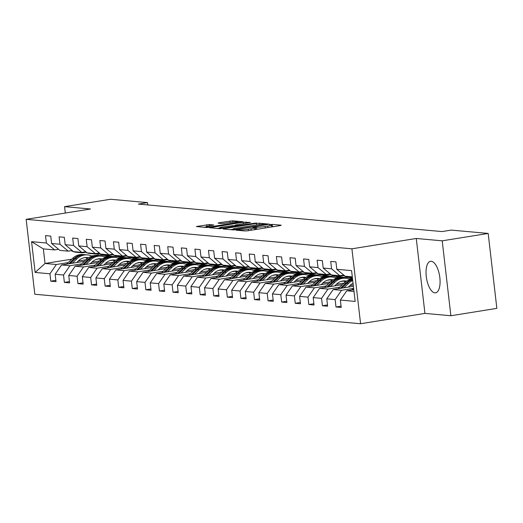 <?xml version="1.0" encoding="UTF-8"?>
<svg xmlns="http://www.w3.org/2000/svg" width="523" height="523" viewBox="0 0 523 523"><rect width="100%" height="100%" fill="white"/><g stroke="black" fill="none" stroke-linecap="round" stroke-linejoin="round"><path stroke-width="0.78" d="M236.742 229.904L236.076 230.166L245.156 230.983L247.817 230.774L280.302 225.557L281.25 225.191L272.176 224.367L269.508 224.733L270.822 224.877A6.433 0.615 -6.6 0 1 271.437 225.067A6.433 0.615 -6.6 0 1 267.783 226.054L265.069 226.492A6.433 0.615 -6.6 0 1 256.564 227.172L253.524 227.211L252.727 227.427L254.034 227.577A6.433 0.615 -6.6 0 1 254.649 227.76A6.433 0.615 -6.6 0 1 250.994 228.747L248.288 229.185A6.433 0.615 -6.6 0 1 239.776 229.865L236.742 229.904M434.881 292.86A15.971 6.642 -99.1 0 0 435.587 292.834A15.971 6.642 -99.1 0 0 439.738 276.844A15.971 6.642 -99.1 0 0 431.227 261.271A15.971 6.642 -99.1 0 0 430.521 261.291A15.971 6.642 -99.1 0 0 426.369 277.282A15.971 6.642 -99.1 0 0 434.881 292.86M209.298 224.544L196.387 226.531L206.657 227.505L209.318 227.289L242.947 221.765L232.67 220.791L219.006 222.772L218.052 223.138L222.367 223.53L230.486 222.438A5.374 0.516 -6.6 0 1 238.115 222.033A5.374 0.516 -6.6 0 1 235.062 222.857L213.672 226.289A5.374 0.516 -6.6 0 1 206.042 226.701A5.374 0.516 -6.6 0 1 209.102 225.877L213.809 224.995L209.298 224.544L209.448 225.818M90.505 208.997L64.564 206.65L110.53 199.263L147.532 202.61L138.34 204.088L441.987 231.571L451.186 230.094L488.181 233.441L442.21 240.822L416.269 238.475L351.914 248.811L26.15 219.333L90.505 208.997M224.099 228.629L223.151 228.996L233.232 229.904L235.893 229.695L269.522 224.171L259.251 223.197L256.59 223.413L224.099 228.629L224.151 229.087M219.948 228.708L209.671 227.734L243.3 222.21L250.465 222.445L236.148 224.87L235.01 225.178L238.063 225.498L256.433 222.975L219.948 228.708M351.914 248.811L360.582 323.737L34.819 294.253L26.15 219.333M55.869 280.361L50.79 281.171L56.013 281.649L55.163 274.255L63.518 275.013L64.375 282.4L69.598 282.878L68.742 275.484L77.097 276.242L77.953 283.629L83.177 284.107L82.32 276.713L90.682 277.471L91.532 284.858L96.755 285.336L95.905 277.942L104.26 278.7L105.116 286.088L110.34 286.558L109.484 279.171L117.838 279.929L118.695 287.317L123.918 287.787L123.062 280.4L131.423 281.158L132.28 288.546L137.503 289.016L136.647 281.629L145.002 282.387L145.858 289.775L151.082 290.245L150.225 282.858L158.58 283.616L159.437 291.004L164.66 291.474L163.804 284.087L172.165 284.845L173.021 292.233L178.245 292.703L177.389 285.316L185.743 286.074L186.6 293.462L191.823 293.933L190.967 286.545L199.328 287.304L200.178 294.691L205.402 295.162L204.552 287.774L212.907 288.533L213.763 295.92L218.987 296.391L218.13 289.003L226.485 289.762L227.342 297.149L232.565 297.62L231.709 290.232L240.07 290.991L240.92 298.378L246.143 298.849L245.294 291.461L253.648 292.22L254.505 299.607L259.728 300.078L258.872 292.69L267.227 293.449L268.083 300.836L273.307 301.307L272.45 293.919L280.812 294.678L281.668 302.065L286.892 302.536L286.035 295.149L294.39 295.907L295.247 303.294L300.47 303.765L299.614 296.378L307.969 297.136L308.825 304.523L314.048 304.994L313.192 297.607L321.553 298.365L322.41 305.752L327.633 306.223L326.777 298.836L335.132 299.594L335.988 306.981L341.212 307.452L340.355 300.065L355.156 301.405L351.593 270.626L336.792 269.286L335.943 261.892L330.719 261.422L331.569 268.815L339.865 275.732L331.504 274.974L323.214 268.057L322.358 260.663L317.134 260.192L317.991 267.586L326.28 274.503L317.925 273.745L309.636 266.828L308.779 259.434L303.556 258.963L304.412 266.357L312.702 273.274L304.347 272.516L296.051 265.599L295.201 258.205L289.977 257.734L290.827 265.128L299.123 272.045L290.762 271.287L282.472 264.37L281.616 256.976L276.392 256.505L277.249 263.899L285.538 270.816L277.183 270.058L268.894 263.141L268.038 255.747L262.814 255.276L263.67 262.67L271.96 269.587L263.605 268.829L255.309 261.912L254.453 254.518L249.229 254.047L250.086 261.441L258.382 268.358L250.02 267.599L241.731 260.683L240.874 253.289L235.651 252.818L236.507 260.212L244.797 267.129L236.442 266.37L228.152 259.454L227.296 252.06L222.072 251.589L222.929 258.983L231.218 265.9L222.863 265.141L214.567 258.225L213.711 250.831L208.487 250.36L209.344 257.754L217.64 264.671L209.278 263.912L200.989 256.996L200.132 249.602L194.909 249.131L195.765 256.525L204.055 263.442L195.7 262.683L187.404 255.767L186.554 248.373L181.331 247.902L182.181 255.296L190.477 262.213L182.115 261.454L173.826 254.538L172.969 247.144L167.746 246.673L168.602 254.067L176.898 260.984L168.537 260.225L160.247 253.309L159.391 245.915L154.167 245.444L155.024 252.838L163.313 259.754L154.958 258.996L146.662 252.079L145.812 244.686L140.589 244.215L141.439 251.609L149.735 258.525L141.373 257.767L133.084 250.85L132.227 243.457L127.004 242.986L127.86 250.38L136.15 257.296L127.795 256.538L119.506 249.621L118.649 242.227L113.426 241.757L114.282 249.151L122.572 256.067L114.217 255.309L105.921 248.392L105.064 240.998L99.841 240.528L100.697 247.922L108.993 254.838L100.632 254.08L92.342 247.163L91.486 239.769L86.262 239.299L87.119 246.693L95.408 253.609L87.053 252.851L78.764 245.934L77.907 238.54L72.684 238.07L73.54 245.464L81.83 252.38L73.475 251.622L65.179 244.705L64.322 237.311L59.099 236.841L59.955 244.234L68.252 251.151L59.89 250.393L51.6 243.476L50.744 236.082L45.521 235.612L46.377 243.005L54.667 249.922L43.35 248.896L45.037 263.474L56.353 264.501L68.219 262.598M50.79 281.171L49.94 273.784L35.139 272.444L31.576 241.665L46.377 243.005M51.6 243.476L59.955 244.234M65.179 244.705L73.54 245.464M78.764 245.934L87.119 246.693M92.342 247.163L100.697 247.922M105.921 248.392L114.282 249.151M119.506 249.621L127.86 250.38M133.084 250.85L141.439 251.609M146.662 252.079L155.024 252.838M160.247 253.309L168.602 254.067M173.826 254.538L182.181 255.296M187.404 255.767L195.765 256.525M200.989 256.996L209.344 257.754M214.567 258.225L222.929 258.983M228.152 259.454L236.507 260.212M241.731 260.683L250.086 261.441M255.309 261.912L263.67 262.67M268.894 263.141L277.249 263.899M282.472 264.37L290.827 265.128M296.051 265.599L304.412 266.357M309.636 266.828L317.991 267.586M323.214 268.057L331.569 268.815M81.797 263.827L69.938 265.73L61.577 264.971L84.412 261.304M96.193 259.415L99.089 258.95M111.02 257.035L114.903 256.407L123.258 257.166L118.198 258.185M91.871 262.206L99.625 260.964M117.806 258.042L123.258 257.166M72.154 250.524L68.252 251.151M61.577 264.971L55.163 274.255M69.938 265.73L63.518 275.013M95.376 265.056L83.517 266.959L75.162 266.2L97.991 262.533M109.771 260.644L112.674 260.179M124.598 258.264L128.481 257.636L136.843 258.395L131.776 259.415M105.45 263.435L113.203 262.193M131.391 259.271L136.843 258.395M85.733 251.753L81.83 252.38M75.162 266.2L68.742 275.484M83.517 266.959L77.097 276.242M108.961 266.285L97.095 268.188L88.74 267.43L111.576 263.762M123.35 261.873L126.252 261.408M138.183 259.493L142.066 258.865L150.421 259.624L145.361 260.644M119.028 264.664L126.788 263.422M144.969 260.5L150.421 259.624M99.318 252.982L95.408 253.609M88.74 267.43L82.32 276.713M97.095 268.188L90.682 277.471M122.539 267.514L110.68 269.417L102.318 268.659L125.154 264.991M136.934 263.102L139.831 262.638M151.762 260.722L155.645 260.094L164 260.853L158.94 261.873M132.613 265.893L140.367 264.651M158.554 261.729L164 260.853M112.896 254.211L108.993 254.838M102.318 268.659L95.905 277.942M110.68 269.417L104.26 278.7M136.124 268.744L124.258 270.646L115.903 269.888L138.732 266.22M150.513 264.331L153.416 263.867M165.34 261.951L169.223 261.323L177.585 262.082L172.518 263.102M146.192 267.122L153.952 265.88M172.132 262.958L177.585 262.082M126.474 255.44L122.572 256.067M115.903 269.888L109.484 279.171M124.258 270.646L117.838 279.929M149.702 269.973L137.837 271.875L129.482 271.117L152.317 267.449M164.091 265.56L166.994 265.096M178.925 263.18L182.808 262.553L191.163 263.311L186.103 264.331M159.777 268.351L167.53 267.109M185.711 264.187L191.163 263.311M140.059 256.669L136.15 257.296M129.482 271.117L123.062 280.4M137.837 271.875L131.423 281.158M163.281 271.202L151.422 273.104L143.06 272.346L165.896 268.678M177.676 266.789L180.572 266.325M192.503 264.409L196.387 263.782L204.741 264.54L199.681 265.56M173.355 269.58L181.108 268.338M199.296 265.416L204.741 264.54M153.638 257.898L149.735 258.525M143.06 272.346L136.647 281.629M151.422 273.104L145.002 282.387M176.866 272.431L165 274.333L156.645 273.575L179.474 269.907M191.255 268.018L194.157 267.554M206.082 265.638L209.965 265.011L218.326 265.769L213.266 266.789M186.933 270.809L194.693 269.567M212.874 266.645L218.326 265.769M167.216 259.127L163.313 259.754M156.645 273.575L150.225 282.858M165 274.333L158.58 283.616M190.444 273.66L178.585 275.562L170.223 274.804L193.059 271.136M204.839 269.247L207.736 268.783M219.667 266.867L223.55 266.24L231.905 266.998L226.845 268.018M200.518 272.038L208.272 270.796M226.452 267.874L231.905 266.998M180.801 260.356L176.898 260.984M170.223 274.804L163.804 284.087M178.585 275.562L172.165 284.845M204.022 274.889L192.163 276.791L183.808 276.033L206.637 272.365M218.418 270.476L221.314 270.012M233.245 268.096L237.128 267.469L245.483 268.227L240.423 269.247M214.097 273.268L221.85 272.025M240.037 269.103L245.483 268.227M194.379 261.585L190.477 262.213M183.808 276.033L177.389 285.316M192.163 276.791L185.743 286.074M217.607 276.118L205.742 278.02L197.387 277.262L220.216 273.594M231.996 271.705L234.899 271.241M246.823 269.325L250.707 268.698L259.068 269.456L254.008 270.476M227.675 274.497L235.435 273.254M253.616 270.332L259.068 269.456M207.964 262.814L204.055 263.442M197.387 277.262L190.967 286.545M205.742 278.02L199.328 287.304M231.186 277.347L219.327 279.249L210.965 278.491L233.801 274.823M245.581 272.934L248.477 272.47M260.408 270.554L264.292 269.927L272.646 270.685L267.586 271.705M241.26 275.726L249.013 274.483M267.194 271.561L272.646 270.685M221.543 264.043L217.64 264.671M210.965 278.491L204.552 287.774M219.327 279.249L212.907 288.533M244.764 278.576L232.905 280.478L224.55 279.72L247.379 276.052M259.16 274.163L262.062 273.699M273.987 271.783L277.87 271.156L286.231 271.914L281.165 272.934M254.838 276.955L262.592 275.713M280.779 272.79L286.231 271.914M235.121 265.272L231.218 265.9M224.55 279.72L218.13 289.003M232.905 280.478L226.485 289.762M258.349 279.805L246.483 281.707L238.128 280.949L260.964 277.282M272.738 275.392L275.641 274.928M287.565 273.013L291.455 272.385L299.81 273.143L294.75 274.163M268.417 278.184L276.177 276.942M294.357 274.019L299.81 273.143M248.706 266.501L244.797 267.129M238.128 280.949L231.709 290.232M246.483 281.707L240.07 290.991M271.927 281.034L260.068 282.936L251.707 282.178L274.542 278.511M286.323 276.621L289.219 276.157M301.15 274.242L305.033 273.614L313.388 274.372L308.328 275.392M282.002 279.413L289.755 278.171M307.936 275.248L313.388 274.372M262.285 267.73L258.382 268.358M251.707 282.178L245.294 291.461M260.068 282.936L253.648 292.22M285.512 282.263L273.647 284.166L265.292 283.407L288.121 279.74M299.901 277.85L302.804 277.386M314.728 275.471L318.612 274.843L326.973 275.601L321.906 276.621M295.58 280.642L303.333 279.4M321.521 276.477L326.973 275.601M275.863 268.959L271.96 269.587M265.292 283.407L258.872 292.69M273.647 284.166L267.227 293.449M299.091 283.492L287.225 285.395L278.87 284.636L301.706 280.969M313.48 279.079L316.382 278.615M328.313 276.7L332.197 276.072L340.551 276.83L335.491 277.85M309.158 281.871L316.918 280.629M335.099 277.706L340.551 276.83M289.448 270.188L285.538 270.816M278.87 284.636L272.45 293.919M287.225 285.395L280.812 294.678M312.669 284.721L300.81 286.624L292.449 285.865L315.284 282.198M327.065 280.308L329.961 279.844M341.892 277.929L345.775 277.301L352.437 277.903M322.743 283.1L330.497 281.858M348.684 278.936L352.482 278.321M303.026 271.417L299.123 272.045M292.449 285.865L286.035 295.149M300.81 286.624L294.39 295.907M326.254 285.95L314.388 287.853L306.033 287.094L328.862 283.427M340.643 281.537L343.546 281.073M336.322 284.329L344.082 283.087M316.605 272.646L312.702 273.274M306.033 287.094L299.614 296.378M314.388 287.853L307.969 297.136M339.832 287.179L327.973 289.082L319.612 288.323L342.447 284.656M349.907 285.558L353.26 285.022M330.19 273.875L326.28 274.503M319.612 288.323L313.192 297.607M327.973 289.082L321.553 298.365M353.411 288.408L341.552 290.311L333.19 289.552L353.411 286.31M343.768 275.105L339.865 275.732M333.19 289.552L326.777 298.836M341.552 290.311L335.132 299.594M354.006 291.435L346.775 290.781L353.796 289.657M352.319 276.857L345.088 276.203L336.792 269.286M346.775 290.781L340.355 300.065M416.269 238.475L424.938 313.401L450.878 315.748L442.21 240.822M450.878 315.748L496.85 308.361L488.181 233.441M64.564 206.65L65.303 213.044M424.938 313.401L360.582 323.737M147.8 204.944L147.532 202.61M78.287 260.977L86.047 259.735M104.227 256.813L109.68 255.937L104.62 256.956M98.226 253.714L98.363 254.91L109.68 255.937M98.363 254.91L91.662 255.989M71.756 259.186L45.037 263.474L35.139 272.444M58.576 249.294L54.667 249.922M114.106 256.538L109.699 256.139M127.684 257.767L123.284 257.368M141.269 258.996L136.863 258.597M154.847 260.225L150.447 259.826M168.426 261.454L164.026 261.055M182.011 262.683L177.604 262.285M195.589 263.912L191.189 263.514M209.167 265.141L204.768 264.743M222.752 266.37L218.346 265.972M236.331 267.599L231.931 267.201M249.909 268.829L245.509 268.43M263.494 270.058L259.088 269.659M277.072 271.287L272.673 270.888M290.651 272.516L286.251 272.117M304.236 273.745L299.836 273.346M317.814 274.974L313.414 274.575M331.399 276.203L326.993 275.804M344.977 277.432L340.578 277.033M31.576 241.665L43.35 248.896M56.353 264.501L49.94 273.784M341.061 306.164L335.988 306.981M327.483 304.935L322.41 305.752M313.898 303.706L308.825 304.523M352.509 278.524L349.07 279.079M300.32 302.477L295.247 303.294M286.741 301.248L281.668 302.065M273.156 300.019L268.083 300.836M259.578 298.79L254.505 299.607M246 297.561L240.92 298.378M232.415 296.332L227.342 297.149M218.836 295.103L213.763 295.92M205.258 293.88L200.178 294.691M191.673 292.651L186.6 293.462M178.095 291.422L173.021 292.233M164.51 290.193L159.437 291.004M150.931 288.964L145.858 289.775M137.353 287.735L132.28 288.546M123.768 286.506L118.695 287.317M110.19 285.277L105.116 286.088M96.611 284.048L91.532 284.858M83.026 282.819L77.953 283.629M69.448 281.59L64.375 282.4M257.46 229.224A6.433 0.615 -6.6 0 1 256.8 229.192L254.806 229.113M274.124 226.551L271.594 226.413M232.983 229.264L230.512 229.662M234.82 229.414L265.2 224.687L265.998 224.472L264.625 224.321A6.433 0.615 -6.6 0 0 256.113 225.001L236.625 228.126A6.433 0.615 -6.6 0 0 232.97 229.113A6.433 0.615 -6.6 0 0 233.585 229.303L234.82 229.414L234.866 229.832M217.222 228.459L219.444 228.1M234.01 225.759L235.056 225.596M222.478 227.067A5.374 0.516 -6.6 0 0 219.425 227.891A5.374 0.516 -6.6 0 0 227.047 227.479L235.729 225.962L232.67 225.642L222.478 227.067M206.069 226.91L203.937 227.257M351.783 289.977L353.626 288.199M348.272 287.134L350.103 285.368A13.003 11.761 -84.8 0 1 353.058 283.27M343.912 287.833L348.534 283.381A15.664 14.167 -84.8 0 1 352.744 280.55M338.198 288.748L344.18 282.982A15.664 14.167 -84.8 0 1 352.574 279.086M341.741 288.18L346.88 283.231A15.664 14.167 -84.8 0 1 352.659 279.825M352.62 279.478A15.664 14.167 95.2 0 0 345.834 283.133L340.368 288.402M334.687 285.904L336.518 284.139A13.003 11.761 -84.8 0 1 345.343 280.91A13.003 11.761 -84.8 0 1 346.592 281.099M330.333 286.604L334.955 282.152A15.664 14.167 -84.8 0 1 345.579 278.262A15.664 14.167 -84.8 0 1 350.116 279.537M324.62 287.519L330.601 281.753A15.664 14.167 -84.8 0 1 341.225 277.863L342.879 278.014A15.664 14.167 95.2 0 0 332.255 281.904L326.79 287.173M343.14 280.943A13.003 11.761 -84.8 0 1 345.409 281.923M328.163 286.95L333.301 282.002A15.664 14.167 -84.8 0 1 343.925 278.112L345.579 278.262M346.252 281.322A13.003 11.761 95.2 0 0 344.513 280.871M343.402 278.073A15.664 14.167 95.2 0 0 342.879 278.014M343.984 280.877A13.003 11.761 -84.8 0 1 345.958 281.518M342.872 275.248L343.31 275.477A15.664 14.167 95.2 0 0 348.115 276.889L349.769 277.04A15.664 14.167 95.2 0 0 350.299 277.072M349.305 276.582A15.664 14.167 95.2 0 0 352.365 277.275L350.815 277.131A15.664 14.167 -84.8 0 1 347.651 276.438M346.605 276.34A15.664 14.167 95.2 0 0 349.769 277.04M329.287 274.019L329.732 274.248A15.664 14.167 95.2 0 0 334.537 275.66L336.191 275.811A15.664 14.167 95.2 0 0 336.714 275.843M335.72 275.353A15.664 14.167 95.2 0 0 338.891 276.052A15.664 14.167 95.2 0 0 343.585 275.614M333.027 275.111A15.664 14.167 95.2 0 0 336.191 275.811M338.891 276.052L337.237 275.902A15.664 14.167 -84.8 0 1 334.066 275.209M321.109 284.675L322.939 282.91A13.003 11.761 -84.8 0 1 331.759 279.681A13.003 11.761 -84.8 0 1 333.014 279.87M316.748 285.375L321.37 280.923A15.664 14.167 -84.8 0 1 332 277.033A15.664 14.167 -84.8 0 1 336.537 278.308M311.035 286.29L317.023 280.524A15.664 14.167 -84.8 0 1 327.646 276.634L329.3 276.785A15.664 14.167 95.2 0 0 318.677 280.674L313.212 285.944M329.562 279.713A13.003 11.761 -84.8 0 1 331.824 280.694M314.578 285.721L319.716 280.773A15.664 14.167 -84.8 0 1 330.346 276.883L332 277.033M332.674 280.093A13.003 11.761 95.2 0 0 330.928 279.642M329.823 276.844A15.664 14.167 95.2 0 0 329.3 276.785M330.405 279.648A13.003 11.761 -84.8 0 1 332.38 280.289M307.531 283.446L309.361 281.681A13.003 11.761 -84.8 0 1 318.18 278.452A13.003 11.761 -84.8 0 1 319.429 278.641M303.17 284.146L307.792 279.694A15.664 14.167 -84.8 0 1 318.415 275.804A15.664 14.167 -84.8 0 1 322.953 277.079M297.456 285.061L303.438 279.295A15.664 14.167 -84.8 0 1 314.068 275.405L315.722 275.556A15.664 14.167 95.2 0 0 305.092 279.445L299.627 284.715M315.984 278.484A13.003 11.761 -84.8 0 1 318.246 279.465M301 284.492L306.138 279.544A15.664 14.167 -84.8 0 1 316.761 275.654L318.415 275.804M319.089 278.864A13.003 11.761 95.2 0 0 317.35 278.413M316.238 275.614A15.664 14.167 95.2 0 0 315.722 275.556M316.82 278.419A13.003 11.761 -84.8 0 1 318.801 279.06M293.946 282.217L295.776 280.452A13.003 11.761 -84.8 0 1 304.595 277.223A13.003 11.761 -84.8 0 1 305.85 277.412M289.592 282.917L294.214 278.465A15.664 14.167 -84.8 0 1 304.837 274.575A15.664 14.167 -84.8 0 1 309.374 275.85M283.878 283.832L289.86 278.066A15.664 14.167 -84.8 0 1 300.483 274.176L302.137 274.327A15.664 14.167 95.2 0 0 291.514 278.216L286.048 283.486M302.399 277.255A13.003 11.761 -84.8 0 1 304.667 278.236M287.421 283.263L292.56 278.314A15.664 14.167 -84.8 0 1 303.183 274.425L304.837 274.575M305.51 277.635A13.003 11.761 95.2 0 0 303.765 277.183M302.66 274.385A15.664 14.167 95.2 0 0 302.137 274.327M303.242 277.19A13.003 11.761 -84.8 0 1 305.216 277.831M315.709 272.79L316.154 273.019A15.664 14.167 95.2 0 0 320.959 274.431L322.613 274.582A15.664 14.167 95.2 0 0 323.136 274.614M322.142 274.124A15.664 14.167 95.2 0 0 325.313 274.823A15.664 14.167 95.2 0 0 330 274.385M319.442 273.882A15.664 14.167 95.2 0 0 322.613 274.582M325.313 274.823L323.659 274.673A15.664 14.167 -84.8 0 1 320.488 273.98M302.131 271.561L302.569 271.79A15.664 14.167 95.2 0 0 307.374 273.202L309.028 273.352A15.664 14.167 95.2 0 0 309.551 273.385M308.563 272.895A15.664 14.167 95.2 0 0 311.728 273.594A15.664 14.167 95.2 0 0 316.422 273.156M305.863 272.653A15.664 14.167 95.2 0 0 309.028 273.352M311.728 273.594L310.074 273.444A15.664 14.167 -84.8 0 1 306.909 272.751M288.546 270.332L288.99 270.561A15.664 14.167 95.2 0 0 293.795 271.973L295.449 272.123A15.664 14.167 95.2 0 0 295.972 272.156M294.979 271.666A15.664 14.167 95.2 0 0 298.149 272.365A15.664 14.167 95.2 0 0 302.837 271.927M292.279 271.424A15.664 14.167 95.2 0 0 295.449 272.123M298.149 272.365L296.495 272.215A15.664 14.167 -84.8 0 1 293.325 271.522M274.967 269.103L275.412 269.332A15.664 14.167 95.2 0 0 280.217 270.744L281.871 270.894A15.664 14.167 95.2 0 0 282.394 270.927M281.4 270.437A15.664 14.167 95.2 0 0 284.564 271.136A15.664 14.167 95.2 0 0 289.258 270.698M278.7 270.195A15.664 14.167 95.2 0 0 281.871 270.894M284.564 271.136L282.91 270.986A15.664 14.167 -84.8 0 1 279.746 270.293M261.382 267.874L261.827 268.103A15.664 14.167 95.2 0 0 266.632 269.515L268.286 269.665A15.664 14.167 95.2 0 0 268.809 269.698M267.822 269.208A15.664 14.167 95.2 0 0 270.986 269.907A15.664 14.167 95.2 0 0 275.68 269.469M265.122 268.966A15.664 14.167 95.2 0 0 268.286 269.665M270.986 269.907L269.332 269.757A15.664 14.167 -84.8 0 1 266.168 269.064M247.804 266.645L248.248 266.874A15.664 14.167 95.2 0 0 253.054 268.286L254.708 268.436A15.664 14.167 95.2 0 0 255.231 268.469M254.237 267.979A15.664 14.167 95.2 0 0 257.408 268.678A15.664 14.167 95.2 0 0 262.095 268.24M251.537 267.737A15.664 14.167 95.2 0 0 254.708 268.436M257.408 268.678L255.754 268.528A15.664 14.167 -84.8 0 1 252.583 267.835M234.226 265.416L234.67 265.645A15.664 14.167 95.2 0 0 239.475 267.057L241.129 267.207A15.664 14.167 95.2 0 0 241.652 267.24M240.658 266.75A15.664 14.167 95.2 0 0 243.823 267.449A15.664 14.167 95.2 0 0 248.517 267.011M237.958 266.508A15.664 14.167 95.2 0 0 241.129 267.207M243.823 267.449L242.169 267.299A15.664 14.167 -84.8 0 1 239.004 266.606M220.641 264.187L221.085 264.416A15.664 14.167 95.2 0 0 225.89 265.828L227.544 265.978A15.664 14.167 95.2 0 0 228.067 266.011M227.074 265.521A15.664 14.167 95.2 0 0 230.244 266.22A15.664 14.167 95.2 0 0 234.938 265.782M224.38 265.279A15.664 14.167 95.2 0 0 227.544 265.978M230.244 266.22L228.59 266.07A15.664 14.167 -84.8 0 1 225.42 265.377M207.062 262.958L207.507 263.187A15.664 14.167 95.2 0 0 212.312 264.599L213.966 264.749A15.664 14.167 95.2 0 0 214.489 264.782M213.495 264.292A15.664 14.167 95.2 0 0 216.666 264.991A15.664 14.167 95.2 0 0 221.353 264.553M210.795 264.05A15.664 14.167 95.2 0 0 213.966 264.749M216.666 264.991L215.012 264.841A15.664 14.167 -84.8 0 1 211.841 264.148M193.484 261.729L193.922 261.958A15.664 14.167 95.2 0 0 198.727 263.37L200.381 263.52A15.664 14.167 95.2 0 0 200.91 263.553M199.917 263.062A15.664 14.167 95.2 0 0 203.081 263.762A15.664 14.167 95.2 0 0 207.775 263.324M197.217 262.821A15.664 14.167 95.2 0 0 200.381 263.52M203.081 263.762L201.427 263.612A15.664 14.167 -84.8 0 1 198.263 262.919M179.899 260.5L180.343 260.729A15.664 14.167 95.2 0 0 185.149 262.141L186.803 262.291A15.664 14.167 95.2 0 0 187.326 262.324M186.332 261.84A15.664 14.167 95.2 0 0 189.503 262.533A15.664 14.167 95.2 0 0 194.196 262.095M183.638 261.592A15.664 14.167 95.2 0 0 186.803 262.291M189.503 262.533L187.849 262.383A15.664 14.167 -84.8 0 1 184.678 261.69M166.321 259.271L166.765 259.5A15.664 14.167 95.2 0 0 171.57 260.912L173.224 261.062A15.664 14.167 95.2 0 0 173.747 261.095M172.753 260.611A15.664 14.167 95.2 0 0 175.924 261.304A15.664 14.167 95.2 0 0 180.612 260.866M170.053 260.362A15.664 14.167 95.2 0 0 173.224 261.062M175.924 261.304L174.27 261.154A15.664 14.167 -84.8 0 1 171.099 260.461M152.742 258.042L153.18 258.27A15.664 14.167 95.2 0 0 157.985 259.683L159.639 259.833A15.664 14.167 95.2 0 0 160.162 259.866M159.175 259.382A15.664 14.167 95.2 0 0 162.339 260.075A15.664 14.167 95.2 0 0 167.033 259.637M156.475 259.133A15.664 14.167 95.2 0 0 159.639 259.833M162.339 260.075L160.685 259.924A15.664 14.167 -84.8 0 1 157.521 259.231M139.157 256.813L139.602 257.041A15.664 14.167 95.2 0 0 144.407 258.454L146.061 258.604A15.664 14.167 95.2 0 0 146.584 258.637M145.59 258.153A15.664 14.167 95.2 0 0 148.761 258.846A15.664 14.167 95.2 0 0 153.455 258.408M142.89 257.904A15.664 14.167 95.2 0 0 146.061 258.604M148.761 258.846L147.107 258.695A15.664 14.167 -84.8 0 1 143.936 258.002M125.579 255.584L126.023 255.812A15.664 14.167 95.2 0 0 130.828 257.224L132.482 257.375A15.664 14.167 95.2 0 0 133.005 257.408M132.012 256.924A15.664 14.167 95.2 0 0 135.182 257.617A15.664 14.167 95.2 0 0 139.87 257.179M129.312 256.675A15.664 14.167 95.2 0 0 132.482 257.375M135.182 257.617L133.522 257.466A15.664 14.167 -84.8 0 1 130.358 256.773M111.994 254.355L112.438 254.583A15.664 14.167 95.2 0 0 117.244 255.995L118.898 256.146A15.664 14.167 95.2 0 0 119.421 256.178M118.433 255.695A15.664 14.167 95.2 0 0 121.598 256.388A15.664 14.167 95.2 0 0 126.291 255.95M115.733 255.446A15.664 14.167 95.2 0 0 118.898 256.146M121.598 256.388L119.944 256.237A15.664 14.167 -84.8 0 1 116.779 255.544M98.416 253.125L98.86 253.354A15.664 14.167 95.2 0 0 103.665 254.766L105.319 254.917A15.664 14.167 95.2 0 0 105.842 254.956M104.848 254.466A15.664 14.167 95.2 0 0 108.019 255.159A15.664 14.167 95.2 0 0 112.707 254.721M102.148 254.217A15.664 14.167 95.2 0 0 105.319 254.917M108.019 255.159L106.365 255.008A15.664 14.167 -84.8 0 1 103.194 254.315M84.837 251.896L85.282 252.125A15.664 14.167 95.2 0 0 90.087 253.537L91.741 253.688A15.664 14.167 95.2 0 0 92.264 253.727M91.27 253.237A15.664 14.167 95.2 0 0 94.434 253.93A15.664 14.167 95.2 0 0 99.128 253.492M88.57 252.988A15.664 14.167 95.2 0 0 91.741 253.688M94.434 253.93L92.78 253.779A15.664 14.167 -84.8 0 1 89.616 253.086M280.367 280.988L282.198 279.223A13.003 11.761 -84.8 0 1 291.017 275.994A13.003 11.761 -84.8 0 1 292.272 276.183M276.007 281.688L280.629 277.236A15.664 14.167 -84.8 0 1 291.259 273.346A15.664 14.167 -84.8 0 1 295.796 274.621M270.293 282.603L276.275 276.837A15.664 14.167 -84.8 0 1 286.905 272.947L288.559 273.098A15.664 14.167 95.2 0 0 277.929 276.987L272.463 282.257M288.82 276.026A13.003 11.761 -84.8 0 1 291.082 277.007M273.836 282.034L278.975 277.085A15.664 14.167 -84.8 0 1 289.605 273.196L291.259 273.346M291.932 276.406A13.003 11.761 95.2 0 0 290.187 275.954M289.082 273.156A15.664 14.167 95.2 0 0 288.559 273.098M289.657 275.961A13.003 11.761 -84.8 0 1 291.638 276.602M266.789 279.759L268.613 277.994A13.003 11.761 -84.8 0 1 277.438 274.765A13.003 11.761 -84.8 0 1 278.687 274.954M262.428 280.459L267.05 276.007A15.664 14.167 -84.8 0 1 277.674 272.117A15.664 14.167 -84.8 0 1 282.211 273.392M256.715 281.374L262.696 275.608A15.664 14.167 -84.8 0 1 273.326 271.718L274.98 271.868A15.664 14.167 95.2 0 0 264.35 275.758L258.885 281.028M275.242 274.797A13.003 11.761 -84.8 0 1 277.504 275.778M260.258 280.805L265.396 275.856A15.664 14.167 -84.8 0 1 276.02 271.967L277.674 272.117M278.347 275.176A13.003 11.761 95.2 0 0 276.608 274.725M275.497 271.927A15.664 14.167 95.2 0 0 274.98 271.868M276.079 274.732A13.003 11.761 -84.8 0 1 278.053 275.373M253.204 278.53L255.034 276.765A13.003 11.761 -84.8 0 1 263.854 273.536A13.003 11.761 -84.8 0 1 265.109 273.725M248.85 279.23L253.472 274.778A15.664 14.167 -84.8 0 1 264.095 270.888A15.664 14.167 -84.8 0 1 268.632 272.163M243.136 280.145L249.118 274.379A15.664 14.167 -84.8 0 1 259.741 270.489L261.395 270.639A15.664 14.167 95.2 0 0 250.772 274.529L245.307 279.798M261.657 273.568A13.003 11.761 -84.8 0 1 263.925 274.549M246.679 279.576L251.818 274.627A15.664 14.167 -84.8 0 1 262.441 270.737L264.095 270.888M264.769 273.947A13.003 11.761 95.2 0 0 263.023 273.496M261.918 270.698A15.664 14.167 95.2 0 0 261.395 270.639M262.5 273.503A13.003 11.761 -84.8 0 1 264.475 274.144M239.626 277.301L241.456 275.536A13.003 11.761 -84.8 0 1 250.275 272.306A13.003 11.761 -84.8 0 1 251.53 272.496M235.265 278.001L239.887 273.549A15.664 14.167 -84.8 0 1 250.517 269.659A15.664 14.167 -84.8 0 1 255.054 270.934M229.551 278.916L235.533 273.15A15.664 14.167 -84.8 0 1 246.163 269.26L247.817 269.41A15.664 14.167 95.2 0 0 237.187 273.3L231.722 278.569M248.079 272.339A13.003 11.761 -84.8 0 1 250.34 273.32M233.095 278.347L238.233 273.398A15.664 14.167 -84.8 0 1 248.863 269.508L250.517 269.659M251.19 272.718A13.003 11.761 95.2 0 0 249.445 272.267M248.34 269.469A15.664 14.167 95.2 0 0 247.817 269.41M248.915 272.274A13.003 11.761 -84.8 0 1 250.896 272.914M226.041 276.072L227.871 274.307A13.003 11.761 -84.8 0 1 236.697 271.077A13.003 11.761 -84.8 0 1 237.945 271.267M221.687 276.772L226.309 272.32A15.664 14.167 -84.8 0 1 236.932 268.43A15.664 14.167 -84.8 0 1 241.469 269.705M215.973 277.687L221.955 271.921A15.664 14.167 -84.8 0 1 232.585 268.031L234.239 268.181A15.664 14.167 95.2 0 0 223.609 272.071L218.143 277.34M234.5 271.11A13.003 11.761 -84.8 0 1 236.762 272.091M219.516 277.118L224.655 272.169A15.664 14.167 -84.8 0 1 235.278 268.279L236.932 268.43M237.605 271.489A13.003 11.761 95.2 0 0 235.866 271.038M234.755 268.24A15.664 14.167 95.2 0 0 234.239 268.181M235.337 271.045A13.003 11.761 -84.8 0 1 237.311 271.685M212.462 274.843L214.293 273.078A13.003 11.761 -84.8 0 1 223.112 269.848A13.003 11.761 -84.8 0 1 224.367 270.038M208.108 275.543L212.724 271.091A15.664 14.167 -84.8 0 1 223.354 267.201A15.664 14.167 -84.8 0 1 227.891 268.476M202.394 276.458L208.376 270.692A15.664 14.167 -84.8 0 1 219 266.802L220.654 266.952A15.664 14.167 95.2 0 0 210.03 270.842L204.565 276.111M220.915 269.881A13.003 11.761 -84.8 0 1 223.184 270.862M205.931 275.889L211.07 270.94A15.664 14.167 -84.8 0 1 221.7 267.05L223.354 267.201M224.027 270.26A13.003 11.761 95.2 0 0 222.282 269.809M221.177 267.011A15.664 14.167 95.2 0 0 220.654 266.952M221.759 269.816A13.003 11.761 -84.8 0 1 223.733 270.456M198.884 273.614L200.714 271.849A13.003 11.761 -84.8 0 1 209.533 268.619A13.003 11.761 -84.8 0 1 210.782 268.809M194.523 274.314L199.145 269.861A15.664 14.167 -84.8 0 1 209.775 265.972A15.664 14.167 -84.8 0 1 214.306 267.246M188.81 275.229L194.791 269.463A15.664 14.167 -84.8 0 1 205.421 265.573L207.075 265.723A15.664 14.167 95.2 0 0 196.445 269.613L190.98 274.882M207.337 268.652A13.003 11.761 -84.8 0 1 209.599 269.633M192.353 274.66L197.491 269.711A15.664 14.167 -84.8 0 1 208.121 265.821L209.775 265.972M210.449 269.031A13.003 11.761 95.2 0 0 208.703 268.58M207.598 265.782A15.664 14.167 95.2 0 0 207.075 265.723M208.174 268.587A13.003 11.761 -84.8 0 1 210.154 269.227M185.299 272.385L187.129 270.62A13.003 11.761 -84.8 0 1 195.955 267.39A13.003 11.761 -84.8 0 1 197.204 267.58M180.945 273.084L185.567 268.632A15.664 14.167 -84.8 0 1 196.19 264.743A15.664 14.167 -84.8 0 1 200.727 266.017M175.231 274L181.213 268.234A15.664 14.167 -84.8 0 1 191.836 264.35L193.49 264.494A15.664 14.167 95.2 0 0 182.867 268.384L177.402 273.653M193.758 267.423A13.003 11.761 -84.8 0 1 196.02 268.404M178.774 273.431L183.913 268.482A15.664 14.167 -84.8 0 1 194.536 264.592L196.19 264.743M196.864 267.802A13.003 11.761 95.2 0 0 195.125 267.351M194.013 264.553A15.664 14.167 95.2 0 0 193.49 264.494M194.595 267.358A13.003 11.761 -84.8 0 1 196.57 267.998M171.721 271.156L173.551 269.391A13.003 11.761 -84.8 0 1 182.37 266.161A13.003 11.761 -84.8 0 1 183.625 266.351M167.36 271.855L171.982 267.403A15.664 14.167 -84.8 0 1 182.612 263.514A15.664 14.167 -84.8 0 1 187.149 264.788M161.646 272.771L167.635 267.005A15.664 14.167 -84.8 0 1 178.258 263.121L179.912 263.265A15.664 14.167 95.2 0 0 169.289 267.155L163.823 272.424M180.174 266.194A13.003 11.761 -84.8 0 1 182.442 267.175M165.19 272.202L170.328 267.253A15.664 14.167 -84.8 0 1 180.958 263.363L182.612 263.514M183.285 266.573A13.003 11.761 95.2 0 0 181.54 266.122M180.435 263.324A15.664 14.167 95.2 0 0 179.912 263.265M181.017 266.129A13.003 11.761 -84.8 0 1 182.991 266.769M158.142 269.927L159.973 268.162A13.003 11.761 -84.8 0 1 168.792 264.932A13.003 11.761 -84.8 0 1 170.04 265.122M153.782 270.626L158.404 266.174A15.664 14.167 -84.8 0 1 169.034 262.285A15.664 14.167 -84.8 0 1 173.564 263.559M148.068 271.542L154.05 265.776A15.664 14.167 -84.8 0 1 164.68 261.892L166.334 262.036A15.664 14.167 95.2 0 0 155.704 265.926L150.238 271.195M166.595 264.965A13.003 11.761 -84.8 0 1 168.857 265.946M151.611 270.973L156.75 266.024A15.664 14.167 -84.8 0 1 167.38 262.134L169.034 262.285M169.7 265.344A13.003 11.761 95.2 0 0 167.961 264.893M166.85 262.095A15.664 14.167 95.2 0 0 166.334 262.036M167.432 264.899A13.003 11.761 -84.8 0 1 169.413 265.54M144.557 268.698L146.388 266.933A13.003 11.761 -84.8 0 1 155.207 263.703A13.003 11.761 -84.8 0 1 156.462 263.893M140.203 269.397L144.825 264.945A15.664 14.167 -84.8 0 1 155.449 261.055A15.664 14.167 -84.8 0 1 159.986 262.33M134.489 270.313L140.471 264.546A15.664 14.167 -84.8 0 1 151.095 260.663L152.749 260.807A15.664 14.167 95.2 0 0 142.125 264.697L136.66 269.966M153.01 263.736A13.003 11.761 -84.8 0 1 155.279 264.716M138.033 269.744L143.171 264.795A15.664 14.167 -84.8 0 1 153.795 260.905L155.449 261.055M156.122 264.115A13.003 11.761 95.2 0 0 154.383 263.664M153.272 260.866A15.664 14.167 95.2 0 0 152.749 260.807M153.854 263.67A13.003 11.761 -84.8 0 1 155.828 264.311M130.979 267.469L132.809 265.704A13.003 11.761 -84.8 0 1 141.628 262.474A13.003 11.761 -84.8 0 1 142.884 262.664M126.618 268.168L131.24 263.716A15.664 14.167 -84.8 0 1 141.87 259.826A15.664 14.167 -84.8 0 1 146.407 261.101M120.905 269.084L126.886 263.317A15.664 14.167 -84.8 0 1 137.516 259.434L139.17 259.578A15.664 14.167 95.2 0 0 128.547 263.468L123.082 268.737M139.432 262.507A13.003 11.761 -84.8 0 1 141.694 263.487M124.448 268.515L129.586 263.566A15.664 14.167 -84.8 0 1 140.216 259.676L141.87 259.826M142.544 262.886A13.003 11.761 95.2 0 0 140.798 262.435M139.693 259.637A15.664 14.167 95.2 0 0 139.17 259.578M140.275 262.441A13.003 11.761 -84.8 0 1 142.249 263.082M117.4 266.24L119.224 264.475A13.003 11.761 -84.8 0 1 128.05 261.245A13.003 11.761 -84.8 0 1 129.299 261.435M113.04 266.939L117.662 262.487A15.664 14.167 -84.8 0 1 128.285 258.597A15.664 14.167 -84.8 0 1 132.822 259.872M107.326 267.854L113.308 262.088A15.664 14.167 -84.8 0 1 123.938 258.205L125.592 258.349A15.664 14.167 95.2 0 0 114.962 262.239L109.497 267.508M125.853 261.278A13.003 11.761 -84.8 0 1 128.115 262.258M110.869 267.286L116.008 262.337A15.664 14.167 -84.8 0 1 126.631 258.447L128.285 258.597M128.959 261.657A13.003 11.761 95.2 0 0 127.22 261.206M126.108 258.408A15.664 14.167 95.2 0 0 125.592 258.349M126.69 261.212A13.003 11.761 -84.8 0 1 128.671 261.853M103.816 265.011L105.646 263.246A13.003 11.761 -84.8 0 1 114.465 260.016A13.003 11.761 -84.8 0 1 115.72 260.206M99.462 265.71L104.084 261.258A15.664 14.167 -84.8 0 1 114.707 257.368A15.664 14.167 -84.8 0 1 119.244 258.643M93.748 266.625L99.73 260.859A15.664 14.167 -84.8 0 1 110.353 256.976L112.007 257.12A15.664 14.167 95.2 0 0 101.384 261.01L95.918 266.279M112.268 260.049A13.003 11.761 -84.8 0 1 114.537 261.029M97.291 266.057L102.43 261.108A15.664 14.167 -84.8 0 1 113.053 257.218L114.707 257.368M115.38 260.428A13.003 11.761 95.2 0 0 113.635 259.977M112.53 257.179A15.664 14.167 95.2 0 0 112.007 257.12M113.112 259.983A13.003 11.761 -84.8 0 1 115.086 260.624M90.237 263.782L92.068 262.016A13.003 11.761 -84.8 0 1 100.887 258.787A13.003 11.761 -84.8 0 1 102.142 258.977M85.877 264.481L90.499 260.029A15.664 14.167 -84.8 0 1 101.129 256.139A15.664 14.167 -84.8 0 1 105.666 257.414M80.163 265.396L86.145 259.63A15.664 14.167 -84.8 0 1 96.775 255.747L98.429 255.891A15.664 14.167 95.2 0 0 87.799 259.781L82.333 265.05M98.69 258.82A13.003 11.761 -84.8 0 1 100.952 259.8M83.706 264.828L88.845 259.879A15.664 14.167 -84.8 0 1 99.475 255.989L101.129 256.139M101.802 259.199A13.003 11.761 95.2 0 0 100.056 258.748M98.952 255.95A15.664 14.167 95.2 0 0 98.429 255.891M99.527 258.754A13.003 11.761 -84.8 0 1 101.508 259.395M76.659 262.553L78.483 260.787A13.003 11.761 -84.8 0 1 87.308 257.558A13.003 11.761 -84.8 0 1 88.557 257.747M72.298 263.252L76.92 258.8A15.664 14.167 -84.8 0 1 87.544 254.91A15.664 14.167 -84.8 0 1 92.081 256.185M66.584 264.167L72.566 258.401A15.664 14.167 -84.8 0 1 83.196 254.518L84.85 254.662A15.664 14.167 95.2 0 0 74.22 258.552L68.755 263.821M85.112 257.591A13.003 11.761 -84.8 0 1 87.374 258.571M70.128 263.599L75.266 258.65A15.664 14.167 -84.8 0 1 85.89 254.76L87.544 254.91M88.217 257.97A13.003 11.761 95.2 0 0 86.478 257.519M85.367 254.721A15.664 14.167 95.2 0 0 84.85 254.662M85.949 257.525A13.003 11.761 -84.8 0 1 87.923 258.166M71.252 250.667L71.697 250.896A15.664 14.167 95.2 0 0 76.502 252.308L78.156 252.459A15.664 14.167 95.2 0 0 78.679 252.498M77.685 252.008A15.664 14.167 95.2 0 0 80.856 252.701A15.664 14.167 95.2 0 0 85.55 252.263M74.992 251.759A15.664 14.167 95.2 0 0 78.156 252.459M80.856 252.701L79.202 252.55A15.664 14.167 -84.8 0 1 76.031 251.857M239.854 230.506L239.776 229.865M248.458 230.669L248.288 229.185M251.164 230.238L250.994 228.747M255.623 229.087L255.387 227.06M256.8 229.192L256.564 227.172M265.246 227.976L265.069 226.492M267.953 227.538L267.783 226.054M272.405 226.394L272.176 224.367M238.678 230.401L238.599 229.76M256.76 224.897L256.59 223.413M259.408 224.563L259.251 223.197M233.65 229.917L233.585 229.303M210.867 227.884L210.815 227.427M243.476 223.694L243.3 222.21M246.111 223.269L245.96 221.994M235.272 225.877L235.2 225.236M238.122 226.001L238.063 225.498M219.059 223.229L219.006 222.772M230.185 222.491L230.015 221.007M232.827 222.125L232.67 220.791M197.576 226.681L197.524 226.224M206.82 226.335L206.637 224.759M346.88 283.231L348.534 283.381M344.18 282.982L345.834 283.133M333.301 282.002L334.955 282.152M330.601 281.753L332.255 281.904M344.33 275.569L343.31 275.477M330.745 274.34L329.732 274.248M319.716 280.773L321.37 280.923M317.023 280.524L318.677 280.674M306.138 279.544L307.792 279.694M303.438 279.295L305.092 279.445M292.56 278.314L294.214 278.465M289.86 278.066L291.514 278.216M317.167 273.111L316.154 273.019M303.588 271.882L302.569 271.79M290.004 270.653L288.99 270.561M276.425 269.423L275.412 269.332M262.84 268.194L261.827 268.103M249.262 266.965L248.248 266.874M235.683 265.736L234.67 265.645M222.098 264.507L221.085 264.416M208.52 263.278L207.507 263.187M194.942 262.049L193.922 261.958M181.357 260.82L180.343 260.729M167.778 259.591L166.765 259.5M154.2 258.362L153.18 258.27M140.615 257.133L139.602 257.041M127.037 255.904L126.023 255.812M113.458 254.675L112.438 254.583M99.873 253.446L98.86 253.354M86.295 252.217L85.282 252.125M278.975 277.085L280.629 277.236M276.275 276.837L277.929 276.987M265.396 275.856L267.05 276.007M262.696 275.608L264.35 275.758M251.818 274.627L253.472 274.778M249.118 274.379L250.772 274.529M238.233 273.398L239.887 273.549M235.533 273.15L237.187 273.3M224.655 272.169L226.309 272.32M221.955 271.921L223.609 272.071M211.07 270.94L212.724 271.091M208.376 270.692L210.03 270.842M197.491 269.711L199.145 269.861M194.791 269.463L196.445 269.613M183.913 268.482L185.567 268.632M181.213 268.234L182.867 268.384M170.328 267.253L171.982 267.403M167.635 267.005L169.289 267.155M156.75 266.024L158.404 266.174M154.05 265.776L155.704 265.926M143.171 264.795L144.825 264.945M140.471 264.546L142.125 264.697M129.586 263.566L131.24 263.716M126.886 263.317L128.547 263.468M116.008 262.337L117.662 262.487M113.308 262.088L114.962 262.239M102.43 261.108L104.084 261.258M99.73 260.859L101.384 261.01M88.845 259.879L90.499 260.029M86.145 259.63L87.799 259.781M75.266 258.65L76.92 258.8M72.566 258.401L74.22 258.552M72.71 250.988L71.697 250.896M254.864 229.643L254.649 227.76M271.653 226.943L271.437 225.067M266.044 224.851L265.998 224.472M233.055 229.891L232.97 229.113M235.089 225.858L235.01 225.178M219.51 228.669L219.425 227.891M235.775 226.374L235.729 225.962M206.134 227.453L206.042 226.701M238.187 222.654L238.115 222.033"/></g></svg>
